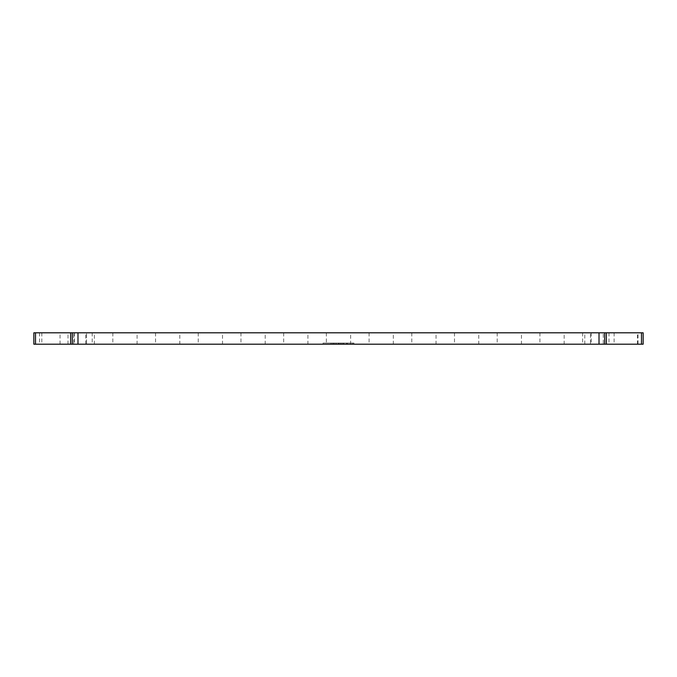<?xml version="1.0" encoding="UTF-8"?>
<svg xmlns="http://www.w3.org/2000/svg" width="677" height="677" viewBox="0 0 677 677"><rect width="100%" height="100%" fill="white"/><g stroke="black" fill="none" stroke-linecap="round" stroke-linejoin="round"><path stroke-width="0.51" stroke-dasharray="3.38 2.54" d="M41.822 332.805L41.822 344.195L60.041 344.195L60.041 332.805L41.822 332.805L60.041 332.805M614.107 332.805L614.107 344.195L638.022 344.195L638.022 332.805L614.107 332.805L638.022 332.805M72.041 344.195L33.85 344.195L33.85 332.805L643.15 332.805L643.15 344.195L603.292 344.195L603.292 332.805L603.292 344.195L590.479 344.195L590.479 332.805L590.479 344.195L86.521 344.195L86.521 332.805L86.521 344.195L73.708 344.195L73.708 332.805L73.708 344.195L72.041 344.195M72.287 344.195L72.287 332.805M582.618 332.805L582.618 344.195L564.169 344.195L564.169 332.805L582.618 332.805L564.169 332.805M539.907 332.805L539.907 344.195L521.459 344.195L521.459 332.805L539.907 332.805L521.459 332.805M497.206 332.805L497.206 344.195L478.749 344.195L478.749 332.805L497.206 332.805L478.749 332.805M454.495 332.805L454.495 344.195L436.047 344.195L436.047 332.805L454.495 332.805L436.047 332.805M411.785 332.805L411.785 344.195L393.337 344.195L393.337 332.805L411.785 332.805L393.337 332.805M369.075 332.805L369.075 344.195L350.627 344.195L350.627 332.805L369.075 332.805L350.627 332.805M326.373 332.805L326.373 344.195L307.925 344.195L307.925 332.805L326.373 332.805L307.925 332.805M283.663 332.805L283.663 344.195L265.215 344.195L265.215 332.805L283.663 332.805L265.215 332.805M240.953 332.805L240.953 344.195L222.505 344.195L222.505 332.805L240.953 332.805L222.505 332.805M198.251 332.805L198.251 344.195L179.794 344.195L179.794 332.805L198.251 332.805L179.794 332.805M155.541 332.805L155.541 344.195L137.093 344.195L137.093 332.805L155.541 332.805L137.093 332.805M112.831 332.805L112.831 344.195L94.382 344.195L94.382 332.805L112.831 332.805L94.382 332.805M346.802 343.053L342.655 343.053L347.394 343.053L343.84 343.053L346.802 343.053L346.802 344.195L343.84 344.195L346.802 344.195L346.802 343.053M343.84 344.195L343.84 343.053L343.84 344.195L346.506 344.195L343.84 344.195L343.84 343.053L343.84 344.195M347.098 344.195L343.544 344.195L347.098 344.195L347.098 343.053L347.098 344.195M342.655 344.195L343.544 344.195L342.655 344.195L342.655 343.053L342.655 344.195M331.975 343.053L330.791 343.053L331.975 343.053L331.975 344.195L330.791 344.195L331.975 344.195L331.975 343.053M330.791 344.195L330.791 343.053L330.791 344.195M324.266 343.053L352.734 343.053L324.266 343.053L324.266 344.195L338.5 344.195L338.5 343.053L353.927 343.053L323.073 343.053L341.462 343.053L335.538 343.053L338.5 343.053L338.5 344.195L352.734 344.195L352.734 343.053M352.734 344.195L324.266 344.195M323.073 344.195L353.927 344.195L323.073 344.195L323.073 343.053M338.5 344.195L338.5 343.053L338.5 344.195L336.723 344.195L336.723 343.053L336.723 344.195L335.538 344.195L338.5 344.195L338.5 343.053L338.5 344.195L341.462 344.195L338.5 344.195M353.927 344.195L353.927 343.053M333.16 343.053L339.092 343.053L333.16 343.053L333.16 344.195L339.092 344.195L333.16 344.195L333.16 343.053M334.345 344.195L334.345 343.053L334.345 344.195M340.277 344.195L340.277 343.053L340.277 344.195M341.462 344.195L341.462 343.053L341.462 344.195M335.538 344.195L335.538 343.053L335.538 344.195M60.041 344.195L41.822 344.195M638.022 344.195L614.107 344.195M564.169 344.195L582.618 344.195M521.459 344.195L539.907 344.195M478.749 344.195L497.206 344.195M436.047 344.195L454.495 344.195M393.337 344.195L411.785 344.195M350.627 344.195L369.075 344.195M307.925 344.195L326.373 344.195M265.215 344.195L283.663 344.195M222.505 344.195L240.953 344.195M179.794 344.195L198.251 344.195M137.093 344.195L155.541 344.195M94.382 344.195L112.831 344.195M604.713 332.805L604.713 344.195M68.013 344.195L68.013 332.805M85.759 344.195L85.759 332.805M584.784 344.195L584.784 332.805M637.455 344.195L637.455 332.805M346.506 344.195L346.506 343.053L346.506 344.195M343.544 344.195L343.544 343.053L343.544 344.195M333.456 344.195L333.456 343.053M338.204 344.195L338.204 343.053M338.796 344.195L338.796 343.053M340.421 344.195L340.421 343.053M336.579 344.195L336.579 343.053M608.987 332.805L608.987 344.195M591.241 332.805L591.241 344.195M92.216 332.805L92.216 344.195M74.47 332.805L74.47 344.195M39.545 332.805L39.545 344.195M347.394 343.053L347.394 344.195M339.092 343.053L339.092 344.195"/><path stroke-width="1.02" d="M73.954 344.195L604.713 344.195L604.713 332.805L33.85 332.805L33.85 344.195L73.954 344.195M604.713 344.195L643.15 344.195L643.15 332.805L604.713 332.805M72.287 332.805L72.287 344.195M77.982 344.195L77.982 332.805M606.38 344.195L606.38 332.805M35.517 344.195L35.517 332.805M70.62 332.805L70.62 344.195M599.018 332.805L599.018 344.195M641.483 332.805L641.483 344.195"/></g></svg>
